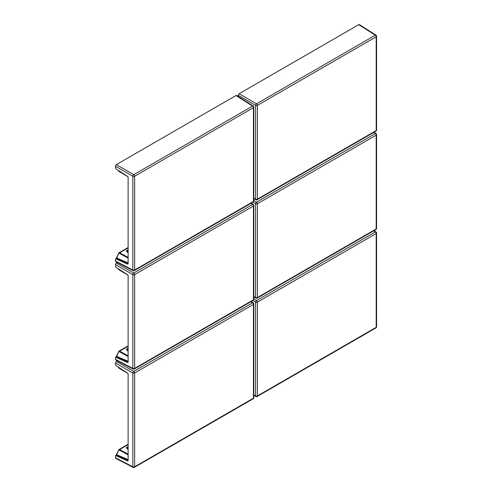 <?xml version="1.0" encoding="UTF-8"?>
<svg xmlns="http://www.w3.org/2000/svg" width="492" height="492" viewBox="0 0 492 492"><rect width="100%" height="100%" fill="white"/><g stroke="black" fill="none" stroke-linecap="round" stroke-linejoin="round"><path stroke-width="0.74" d="M358.773 24.655L359.437 24.6L375.968 35.172A1.298 0.75 122.6 0 0 375.298 35.221L256.517 103.8L239.1 93.744L358.773 24.655L375.298 35.221A1.298 0.75 -120 0 1 376.189 36.795A1.298 0.75 0 0 0 376.571 36.267A1.298 1.298 0 0 0 375.968 35.172M253.81 198.239L255.6 199.168A1.298 0.75 117.4 0 0 255.895 199.777A1.298 1.298 0 0 0 257.144 199.746A1.298 0.75 60 0 0 257.408 199.155A1.298 0.75 180 0 1 255.6 199.168L255.6 105.386A1.298 0.707 120 0 1 256.517 103.8A1.298 0.75 -120 0 1 257.408 105.368L257.408 199.155L376.189 130.577L376.189 36.795L257.408 105.368A1.298 0.75 180 0 1 255.6 105.386L238.19 95.331L239.1 93.744M238.19 95.331L238.19 96.438M376.571 130.048A1.298 0.75 0 0 1 376.189 130.577A1.298 0.75 60 0 1 375.919 131.173A1.298 1.298 0 0 0 376.571 130.048L376.571 36.267M253.81 298.988L256.517 300.55A1.298 0.707 120 0 0 255.6 302.137L255.6 395.919A1.298 0.75 180 0 0 257.408 395.906A1.298 0.75 60 0 1 257.144 396.503L375.919 327.924A1.298 0.75 60 0 0 376.189 327.334A1.298 0.75 0 0 0 376.571 326.805L376.571 233.017A1.298 0.75 0 0 1 376.189 233.546A1.298 0.75 -120 0 0 375.298 231.972L256.517 300.55A1.298 0.75 -120 0 1 257.408 302.125L257.408 395.906L376.189 327.334L376.189 233.546L257.408 302.125A1.298 0.75 180 0 1 255.6 302.137L252.9 300.575M253.81 200.613L256.517 202.175A1.298 0.707 120 0 0 255.6 203.762L255.6 297.543A1.298 0.75 180 0 0 257.408 297.531A1.298 0.75 60 0 1 257.144 298.121L375.919 229.549A1.298 0.75 60 0 0 376.189 228.952A1.298 0.75 0 0 0 376.571 228.423L376.571 134.642A1.298 0.75 0 0 1 376.189 135.171A1.298 0.75 -120 0 0 375.298 133.596L256.517 202.175A1.298 0.75 -120 0 1 257.408 203.75L257.408 297.531L376.189 228.952L376.189 135.171L257.408 203.75A1.298 0.75 180 0 1 255.6 203.762L252.9 202.2M128.123 459.62L116.856 454.823L115.429 455.912L115.718 458.366L133.141 467.4A1.298 1.298 0 0 0 134.39 467.369L253.165 398.797A1.298 1.298 0 0 0 253.81 397.671L253.81 303.89A1.298 1.298 0 0 0 253.214 302.801A1.298 0.75 122.6 0 0 252.544 302.844L250.846 301.762M117.305 360.814L116.346 361.368L115.429 362.955L115.86 365.568L127.692 373.213L128.123 373.975L128.123 460.647L127.692 460.936L128.123 460.69M128.172 460.518L116.413 455.303A0.646 0.375 -120 0 0 116.13 455.291L115.571 455.617M128.123 460.647L127.692 460.936L115.86 455.623L115.429 455.912M128.123 449.793L126.321 447.609L128.123 446.564M128.123 454.178L119.648 449.553L118.935 449.54L128.123 444.239M128.123 454.885L119.261 450.045L118.541 450.469L116.795 454.596M253.165 398.797A1.298 0.75 60 0 0 253.435 398.2L253.435 304.419L134.654 372.998L134.654 466.779L253.435 398.2A1.298 0.75 0 0 0 253.81 397.671M253.81 303.89A1.298 0.75 0 0 1 253.435 304.419A1.298 0.75 -120 0 0 252.544 302.844L133.762 371.423A1.298 0.75 -120 0 1 134.654 372.998A1.298 0.75 180 0 1 132.846 373.01L132.846 466.791A1.298 0.75 180 0 0 134.654 466.779A1.298 0.75 60 0 1 134.39 467.369M128.123 449.245L126.905 448.089L128.123 447.382M128.123 361.245L116.856 356.448L115.429 357.536L115.718 359.99L133.141 369.025A1.298 1.298 0 0 0 134.39 368.994L253.165 300.421A1.298 1.298 0 0 0 253.81 299.296L253.81 205.515A1.298 1.298 0 0 0 253.214 204.42A1.298 0.75 122.6 0 0 252.544 204.469L250.846 203.387M117.305 262.439L116.346 262.992L115.429 264.579L115.86 267.193L127.692 274.837L128.123 275.6L128.123 362.272L127.692 362.561L128.123 362.315M128.172 362.143L116.413 356.928A0.646 0.375 -120 0 0 116.13 356.915L115.571 357.235M128.123 362.272L127.692 362.561L115.86 357.247L115.429 357.536M128.123 351.417L126.321 349.234L128.123 348.188M128.123 355.802L119.648 351.171L118.935 351.165L128.123 345.858M128.123 356.509L119.261 351.669L118.541 352.094L116.795 356.22M253.165 300.421A1.298 0.75 60 0 0 253.435 299.825L253.435 206.043L134.654 274.616L134.654 368.403L253.435 299.825A1.298 0.75 0 0 0 253.81 299.296M253.81 205.515A1.298 0.75 0 0 1 253.435 206.043A1.298 0.75 -120 0 0 252.544 204.469L133.762 273.048A1.298 0.75 -120 0 1 134.654 274.616A1.298 0.75 180 0 1 132.846 274.634L132.846 368.416A1.298 0.75 180 0 0 134.654 368.403A1.298 0.75 60 0 1 134.39 368.994M128.123 350.87L126.905 349.707L128.123 349.006M128.123 262.869L116.856 258.072L115.429 259.161L115.718 261.615L133.141 270.649A1.298 1.298 0 0 0 134.39 270.618L253.165 202.046A1.298 1.298 0 0 0 253.81 200.921L253.81 107.139A1.298 1.298 0 0 0 253.214 106.044A1.298 0.75 122.6 0 0 252.544 106.094L236.012 95.528L236.677 95.473L253.214 106.044M236.012 95.528L116.346 164.617L115.429 166.204L115.86 168.817L127.692 176.462L128.123 177.225L128.123 263.897L127.692 264.186L128.123 263.94M128.172 263.767L116.413 258.552A0.646 0.375 -120 0 0 116.13 258.54L115.571 258.86M128.123 263.897L127.692 264.186L115.86 258.866L115.429 259.161M128.123 253.042L126.321 250.858L128.123 249.813M128.123 257.427L119.648 252.796L118.935 252.79L128.123 247.482M128.123 258.134L119.261 253.294L118.541 253.718L116.795 257.839M253.165 202.046A1.298 0.75 60 0 0 253.435 201.449L253.435 107.668L134.654 176.241L134.654 270.028L253.435 201.449A1.298 0.75 0 0 0 253.81 200.921M253.81 107.139A1.298 0.75 0 0 1 253.435 107.668A1.298 0.75 -120 0 0 252.544 106.094L133.762 174.672A1.298 0.75 -120 0 1 134.654 176.241A1.298 0.75 180 0 1 132.846 176.259L132.846 270.04A1.298 0.75 180 0 0 134.654 270.028A1.298 0.75 60 0 1 134.39 270.618M128.123 252.494L126.905 251.332L128.123 250.631M257.144 396.503A1.298 1.298 0 0 1 255.895 396.527A1.298 0.75 117.4 0 1 255.6 395.919L253.81 394.99M376.571 233.017A1.298 1.298 0 0 0 375.968 231.929A1.298 0.75 122.6 0 0 375.298 231.972L373.6 230.889M257.144 298.121A1.298 1.298 0 0 1 255.895 298.152A1.298 0.75 117.4 0 1 255.6 297.543L253.81 296.615M376.571 134.642A1.298 1.298 0 0 0 375.968 133.553A1.298 0.75 122.6 0 0 375.298 133.596L373.6 132.514M116.346 361.368L133.762 371.423A1.298 0.707 120 0 0 132.846 373.01L115.429 362.955M133.141 467.4A1.298 0.75 117.4 0 1 132.846 466.791L115.429 457.763M119.261 450.045A0.646 0.375 -61.4 0 1 119.648 449.553L128.123 444.657M118.012 366.958L118.541 367.715A0.646 0.51 144.9 0 1 118.412 367.592L118.412 367.592A0.646 0.51 144.9 0 1 118.338 367.426M118.541 367.715L119.261 368.348A0.646 0.363 120.4 0 0 119.328 368.416L119.328 368.416A0.646 0.363 120.4 0 0 119.421 368.44M119.261 368.348L127.914 373.416M126.321 447.609A1.943 1.119 60 0 1 126.905 448.089A4.859 2.804 60 0 0 128.123 449.128M116.346 262.992L133.762 273.048A1.298 0.707 120 0 0 132.846 274.634L115.429 264.579M133.141 369.025A1.298 0.75 117.4 0 1 132.846 368.416L115.429 359.388M119.261 351.669A0.646 0.375 -61.4 0 1 119.648 351.171L128.123 346.282M118.012 268.583L118.541 269.339A0.646 0.51 144.9 0 1 118.412 269.216L118.412 269.216A0.646 0.51 144.9 0 1 118.338 269.05M118.541 269.339L119.261 269.973A0.646 0.363 120.4 0 0 119.328 270.04L119.328 270.04A0.646 0.363 120.4 0 0 119.421 270.065M119.261 269.973L127.914 275.04M126.321 349.234A1.943 1.119 60 0 1 126.905 349.707A4.859 2.804 60 0 0 128.123 350.753M116.346 164.617L133.762 174.672A1.298 0.707 120 0 0 132.846 176.259L115.429 166.204M133.141 270.649A1.298 0.75 117.4 0 1 132.846 270.04L115.429 261.012M119.261 253.294A0.646 0.375 -61.4 0 1 119.648 252.796L128.123 247.907M118.012 170.207L118.541 170.958A0.646 0.51 144.9 0 1 118.412 170.841L118.412 170.841A0.646 0.51 144.9 0 1 118.338 170.675M118.541 170.958L119.261 171.597A0.646 0.363 120.4 0 0 119.328 171.665L119.328 171.665A0.646 0.363 120.4 0 0 119.421 171.69M119.261 171.597L127.914 176.665M126.321 250.858A1.943 1.119 60 0 1 126.905 251.332A4.859 2.804 60 0 0 128.123 252.378M255.895 199.777L253.81 198.694M257.144 199.746L375.919 131.173M255.895 396.527L253.81 395.445M375.919 327.924A1.298 1.298 0 0 0 376.571 326.805M375.968 231.929L373.994 230.662M255.895 298.152L253.81 297.07M375.919 229.549A1.298 1.298 0 0 0 376.571 228.423M375.968 133.553L373.994 132.286M118.935 449.54L116.13 455.291M117.926 366.903L119.328 368.416L127.945 373.459M253.214 302.801L251.24 301.534M118.935 351.165L116.13 356.915M117.926 268.527L119.328 270.04L127.945 275.083M253.214 204.42L251.24 203.159M118.935 252.79L116.13 258.54M117.926 170.146L119.328 171.665L127.945 176.708"/></g></svg>

